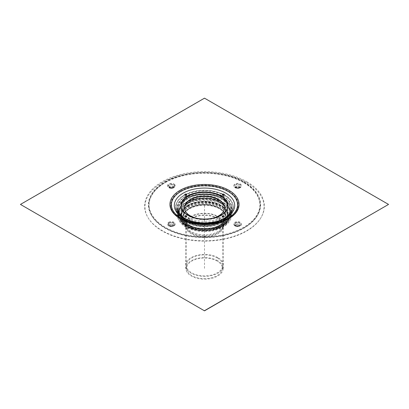 <?xml version="1.0" encoding="UTF-8"?>
<svg xmlns="http://www.w3.org/2000/svg" width="409" height="409" viewBox="0 0 409 409"><rect width="100%" height="100%" fill="white"/><g stroke="black" fill="none" stroke-linecap="round" stroke-linejoin="round"><path stroke-width="0.31" stroke-dasharray="2.04 1.53" d="M182.624 217.588A21.876 12.633 0 0 0 183.155 220.369A21.876 12.633 0 0 0 204.5 230.221A21.876 12.633 0 0 0 225.845 220.369A21.876 12.633 0 0 0 206.923 205.037A21.876 12.633 0 0 0 182.624 217.588M183.416 217.389A21.084 12.173 0 0 0 183.932 220.068A21.084 12.173 0 0 0 204.5 229.561A21.084 12.173 0 0 0 225.068 220.068A21.084 12.173 0 0 0 206.831 205.292A21.084 12.173 0 0 0 183.416 217.389A21.084 12.173 180 0 1 196.432 206.141A21.084 12.173 180 0 1 219.408 208.779A21.084 12.173 180 0 1 225.584 217.389A21.084 12.173 180 0 1 204.5 229.561A21.084 12.173 180 0 1 183.416 217.389L183.416 216.75A21.084 12.173 180 0 1 196.432 205.502A21.084 12.173 180 0 1 219.408 208.145A21.084 12.173 180 0 1 225.584 216.75A21.084 12.173 180 0 1 204.5 228.922A21.084 12.173 180 0 1 183.416 216.75M217.348 257.972A18.17 10.491 0 0 0 197.547 255.697A18.17 10.491 0 0 0 186.33 265.39A18.17 10.491 0 0 0 186.366 266.039A18.17 10.491 0 0 0 204.5 275.876A18.17 10.491 0 0 0 222.634 266.039A18.17 10.491 0 0 0 222.67 265.39A18.17 10.491 0 0 0 217.348 257.972M217.123 261.044A17.853 10.307 0 0 0 197.164 258.938A17.853 10.307 0 0 0 186.683 268.974A17.853 10.307 0 0 0 204.5 278.641A17.853 10.307 0 0 0 222.317 268.974A17.853 10.307 0 0 0 217.123 261.044M217.711 260.768A18.681 10.787 0 0 0 196.821 258.56A18.681 10.787 0 0 0 185.855 269.061A18.681 10.787 0 0 0 204.5 279.178A18.681 10.787 0 0 0 223.145 269.061A18.681 10.787 0 0 0 217.711 260.768M217.936 257.66A19.003 10.971 0 0 0 197.23 255.282A19.003 10.971 0 0 0 185.497 265.415A19.003 10.971 0 0 0 185.538 266.095A19.003 10.971 0 0 0 204.5 276.387A19.003 10.971 0 0 0 223.462 266.095A19.003 10.971 0 0 0 223.503 265.415A19.003 10.971 0 0 0 217.936 257.66M172.864 188.074A2.111 1.222 180 0 1 169.878 188.074A2.111 1.222 180 0 1 169.878 186.346A2.111 1.222 180 0 1 172.864 186.346A2.111 1.222 180 0 1 172.864 188.074L173.626 187.634A3.185 1.841 180 0 1 169.116 187.634A3.185 1.841 180 0 1 169.116 185.032A3.185 1.841 180 0 1 173.626 185.032A3.185 1.841 180 0 1 173.626 187.634C173.907 187.849 170.236 188.636 169.116 187.634C171.473 188.319 172.971 188.319 173.626 187.634L172.864 188.074M169.51 186.959C169.295 187.419 173.355 187.445 173.232 186.959L172.475 187.394A1.559 0.9 180 0 1 170.267 187.394A1.559 0.9 180 0 1 170.267 186.121A1.559 0.9 180 0 1 172.475 186.121A1.559 0.9 180 0 1 172.475 187.394L173.232 186.959A2.633 1.524 180 0 1 169.51 186.959A2.633 1.524 180 0 1 169.51 184.807A2.633 1.524 180 0 1 173.232 184.807A2.633 1.524 180 0 1 173.232 186.959L173.232 186.959C173.62 187.358 169.244 187.475 169.51 186.959L170.267 187.394M236.136 188.074L236.136 188.074A2.111 1.222 180 0 1 236.136 186.346A2.111 1.222 180 0 1 239.122 186.346A2.111 1.222 180 0 1 239.122 188.074A2.111 1.222 180 0 1 236.136 188.074L235.374 187.634A3.185 1.841 180 0 1 235.374 185.032A3.185 1.841 180 0 1 239.884 185.032A3.185 1.841 180 0 1 239.884 187.634A3.185 1.841 180 0 1 235.374 187.634C236.029 188.319 237.527 188.319 239.884 187.634L239.884 187.634C238.8 187.849 238.974 188.759 235.374 187.634L236.136 188.074M236.525 187.394L236.525 187.394A1.559 0.9 180 0 1 236.525 186.121A1.559 0.9 180 0 1 238.733 186.121A1.559 0.9 180 0 1 238.733 187.394A1.559 0.9 180 0 1 236.525 187.394L235.768 186.959A2.633 1.524 180 0 1 235.768 184.807A2.633 1.524 180 0 1 239.49 184.807A2.633 1.524 180 0 1 239.49 186.959L239.49 186.959A2.633 1.524 180 0 1 235.768 186.959C235.645 187.445 239.705 187.419 239.49 186.959C239.199 187.44 237.956 187.44 235.768 186.959L236.525 187.394M236.136 224.602A2.111 1.222 180 0 1 239.122 224.602A2.111 1.222 180 0 1 239.122 226.325A2.111 1.222 180 0 1 236.136 226.325A2.111 1.222 180 0 1 236.136 224.602L236.525 224.372A1.559 0.9 180 0 1 238.733 224.372A1.559 0.9 180 0 1 238.733 225.65A1.559 0.9 180 0 1 236.525 225.65A1.559 0.9 180 0 1 236.525 224.372L236.136 224.602M172.864 224.602L172.864 224.602A2.111 1.222 180 0 1 172.864 226.325A2.111 1.222 180 0 1 169.878 226.325A2.111 1.222 180 0 1 169.878 224.602A2.111 1.222 180 0 1 172.864 224.602L172.475 224.372A1.559 0.9 180 0 1 172.475 225.65A1.559 0.9 180 0 1 170.267 225.65A1.559 0.9 180 0 1 170.267 224.372A1.559 0.9 180 0 1 172.475 224.372L172.864 224.602M246.832 181.744A59.867 34.566 180 0 1 261.019 217.578A59.867 34.566 180 0 1 204.5 240.748A59.867 34.566 180 0 1 147.981 217.578A59.867 34.566 180 0 1 172.664 176.913A59.867 34.566 180 0 1 246.832 181.744M246.596 182.455A59.535 34.371 180 0 1 260.707 218.094A59.535 34.371 180 0 1 204.5 241.136A59.535 34.371 180 0 1 148.293 218.094A59.535 34.371 180 0 1 172.838 177.654A59.535 34.371 180 0 1 246.596 182.455M186.213 195.18A0.521 0.302 180 0 1 185.241 195.18M186.095 198.247L185.788 196.54L185.359 196.392L185.211 196.872L186.095 198.247L186.248 195.073M185.359 196.392L185.211 196.872A26.876 15.516 180 0 0 179.965 214.009A26.876 15.516 180 0 0 185.211 218.478L186.095 219.5L185.359 218.493M223.759 216.857A0.521 0.302 180 0 1 223.641 216.964L224.009 216.75L223.641 216.964A0.521 0.302 180 0 1 222.787 216.857M222.905 219.5L223.789 218.478L222.752 219.495L222.752 216.75M223.641 218.493L223.789 218.478A26.876 15.516 180 0 0 229.035 214.009C226.893 216.77 223.411 219.009 218.6 220.737C212.036 222.936 205.037 223.513 197.598 222.476C191.872 221.581 187.179 219.858 183.518 217.317L179.965 214.009L181.57 216.08A25.118 14.499 180 0 1 179.382 210.16A25.118 14.499 180 0 1 204.5 195.66A25.118 14.499 180 0 1 229.618 210.16A25.118 14.499 180 0 1 227.43 216.08A25.118 14.499 180 0 1 186.739 220.415A25.118 14.499 180 0 1 181.57 216.08M223.759 195.18A0.521 0.302 180 0 1 222.787 195.18M223.641 196.392L223.212 196.54L222.905 198.247L223.789 196.872L223.641 196.392L223.789 196.872A26.876 15.516 180 0 1 229.035 214.009L227.43 216.08M222.752 195.073L222.905 198.247M186.213 216.857A0.521 0.302 180 0 1 185.359 216.964L184.991 216.75L185.359 216.964A0.521 0.302 180 0 1 185.241 216.857M186.248 216.75L186.095 219.5M184.254 218.452A28.63 16.529 180 0 1 184.254 195.073A28.63 16.529 180 0 1 224.745 195.073A28.63 16.529 180 0 1 224.745 218.452M186.739 222.542A25.118 14.499 180 0 1 179.382 212.286A25.118 14.499 180 0 1 204.5 197.787A25.118 14.499 180 0 1 229.618 212.286A25.118 14.499 180 0 1 214.112 225.686A25.118 14.499 180 0 1 186.739 222.542M187.895 202.706A23.482 13.558 180 0 1 221.105 202.706A23.482 13.558 180 0 1 221.105 221.877A23.482 13.558 180 0 1 187.895 221.877A23.482 13.558 180 0 1 187.895 202.706M186.739 205.436A25.118 14.499 180 0 1 214.112 202.291A25.118 14.499 180 0 1 229.618 215.686A25.118 14.499 180 0 1 204.5 230.19A25.118 14.499 180 0 1 179.382 215.686A25.118 14.499 180 0 1 186.739 205.436M189.592 225.144A21.084 12.173 180 0 1 183.416 216.535A21.084 12.173 180 0 1 204.5 204.367A21.084 12.173 180 0 1 225.584 216.535A21.084 12.173 180 0 1 212.568 227.782A21.084 12.173 180 0 1 189.592 225.144M224.275 206.192A21.084 12.173 180 0 1 224.873 207.281A21.084 12.173 180 0 1 225.584 210.415A21.084 12.173 180 0 1 212.568 221.663A21.084 12.173 180 0 1 189.592 219.019A21.084 12.173 180 0 1 183.416 210.415A21.084 12.173 180 0 1 184.127 207.281A21.084 12.173 180 0 1 184.725 206.192M224.541 207.864A20.041 11.57 180 0 1 224.541 208.079A20.041 11.57 180 0 1 212.169 218.769A20.041 11.57 180 0 1 190.328 216.259A20.041 11.57 180 0 1 184.459 208.079A20.041 11.57 180 0 1 184.459 207.864M213.57 217.971A20.041 11.57 180 0 1 195.43 217.971M227.92 206.192A23.558 13.599 180 0 1 228.058 207.654A23.558 13.599 180 0 1 213.513 220.221A23.558 13.599 180 0 1 187.843 217.271A23.558 13.599 180 0 1 180.942 207.654A23.558 13.599 180 0 1 181.08 206.192M225.957 200.446A23.558 13.599 180 0 1 226.003 200.507A23.558 13.599 180 0 1 228.058 206.059A23.558 13.599 180 0 1 213.513 218.621A23.558 13.599 180 0 1 187.843 215.676A23.558 13.599 180 0 1 180.942 206.059A23.558 13.599 180 0 1 182.997 200.507A23.558 13.599 180 0 1 183.043 200.446M227.951 205.696A23.451 13.538 180 0 1 227.951 205.911A23.451 13.538 180 0 1 213.472 218.421A23.451 13.538 180 0 1 187.915 215.487A23.451 13.538 180 0 1 181.049 205.911A23.451 13.538 180 0 1 181.049 205.696M204.5 98.165L388.55 204.577M20.45 204.577L204.5 98.318M204.5 268.391L204.5 204.638M185.216 224.403A19.284 11.135 0 0 0 185.691 226.852A19.284 11.135 0 0 0 204.5 235.533A19.284 11.135 0 0 0 223.309 226.852A19.284 11.135 0 0 0 206.632 213.34A19.284 11.135 0 0 0 185.216 224.403M186.013 224.198A18.487 10.675 0 0 0 186.463 226.545A18.487 10.675 0 0 0 204.5 234.873A18.487 10.675 0 0 0 222.537 226.545A18.487 10.675 0 0 0 206.545 213.59A18.487 10.675 0 0 0 186.013 224.198M204.5 236.407A18.17 10.491 0 0 0 222.67 225.916A18.17 10.491 0 0 0 217.348 218.498A18.17 10.491 0 0 0 197.547 216.228A18.17 10.491 0 0 0 186.33 225.916A18.17 10.491 0 0 0 204.5 236.407M217.936 218.161A19.003 10.971 0 0 0 197.23 215.783A19.003 10.971 0 0 0 185.497 225.916A19.003 10.971 0 0 0 204.5 236.888A19.003 10.971 0 0 0 223.503 225.916A19.003 10.971 0 0 0 217.936 218.161M174.014 184.623A3.737 2.157 180 0 1 172.337 188.232A3.737 2.157 180 0 1 167.762 185.589A3.737 2.157 180 0 1 174.014 184.623M174.014 183.984A3.737 2.157 180 0 1 172.337 187.593A3.737 2.157 180 0 1 167.762 184.95A3.737 2.157 180 0 1 174.014 183.984M240.272 187.675A3.737 2.157 180 0 1 234.02 186.703A3.737 2.157 180 0 1 238.595 184.06A3.737 2.157 180 0 1 240.272 187.675M240.272 187.036A3.737 2.157 180 0 1 234.02 186.069A3.737 2.157 180 0 1 238.595 183.426A3.737 2.157 180 0 1 240.272 187.036M236.136 226.325L235.374 225.886A3.185 1.841 180 0 1 235.374 223.288A3.185 1.841 180 0 1 239.884 223.288A3.185 1.841 180 0 1 239.884 225.886A3.185 1.841 180 0 1 235.374 225.886L235.374 225.886C237.782 226.571 239.28 226.571 239.884 225.886L239.122 226.325M234.986 225.926A3.737 2.157 180 0 1 236.663 222.317A3.737 2.157 180 0 1 241.238 224.96A3.737 2.157 180 0 1 234.986 225.926M235.768 223.058A2.633 1.524 180 0 1 239.49 223.058A2.633 1.524 180 0 1 239.49 225.211A2.633 1.524 180 0 1 235.768 225.211L235.768 225.211A2.633 1.524 180 0 1 235.768 223.058M234.986 225.287A3.737 2.157 180 0 1 236.663 221.678A3.737 2.157 180 0 1 241.238 224.321A3.737 2.157 180 0 1 234.986 225.287M169.116 223.288A3.185 1.841 180 0 1 173.626 223.288A3.185 1.841 180 0 1 173.626 225.886A3.185 1.841 180 0 1 169.116 225.886A3.185 1.841 180 0 1 169.116 223.288M168.728 222.874A3.737 2.157 180 0 1 174.98 223.841A3.737 2.157 180 0 1 170.405 226.484A3.737 2.157 180 0 1 168.728 222.874M173.232 223.058A2.633 1.524 180 0 1 173.232 225.211A2.633 1.524 180 0 1 169.51 225.211A2.633 1.524 180 0 1 169.51 223.058A2.633 1.524 180 0 1 173.232 223.058M168.728 222.235A3.737 2.157 180 0 1 174.98 223.207A3.737 2.157 180 0 1 170.405 225.85A3.737 2.157 180 0 1 168.728 222.235M187.961 207.838A23.385 13.502 180 0 1 227.087 213.892A23.385 13.502 180 0 1 198.447 230.431A23.385 13.502 180 0 1 187.961 207.838M187.961 207.205A23.385 13.502 180 0 1 227.087 213.258A23.385 13.502 180 0 1 198.447 229.792A23.385 13.502 180 0 1 187.961 207.205M185.911 204.403A26.294 15.179 180 0 1 217.89 202.072A26.294 15.179 180 0 1 229.746 219.377A26.294 15.179 180 0 1 204.5 230.318A26.294 15.179 180 0 1 179.254 219.377A26.294 15.179 180 0 1 185.911 204.403M185.497 198.912A26.876 15.516 180 0 1 213.017 195.17A26.876 15.516 180 0 1 231.111 207.711A26.876 15.516 180 0 1 204.5 225.4A26.876 15.516 180 0 1 177.889 207.711A26.876 15.516 180 0 1 185.497 198.912M182.613 217.496A28.502 16.457 180 0 1 184.347 195.318A28.502 16.457 180 0 1 224.653 195.318A28.502 16.457 180 0 1 226.387 217.496M227.874 191.31A33.057 19.085 180 0 1 227.874 218.304A33.057 19.085 180 0 1 181.126 218.304A33.057 19.085 180 0 1 181.126 191.31A33.057 19.085 180 0 1 227.874 191.31M180.573 190.824A33.84 19.535 180 0 1 237.184 199.582A33.84 19.535 180 0 1 195.742 223.508A33.84 19.535 180 0 1 180.573 190.824M165.287 181.995A55.455 32.014 180 0 1 258.064 196.351A55.455 32.014 180 0 1 190.149 235.564A55.455 32.014 180 0 1 165.287 181.995M244.178 181.847A56.115 32.398 180 0 1 244.178 227.665A56.115 32.398 180 0 1 164.822 227.665A56.115 32.398 180 0 1 164.822 181.847A56.115 32.398 180 0 1 244.178 181.847M243.948 182.557A55.788 32.209 180 0 1 243.948 228.11A55.788 32.209 180 0 1 165.052 228.11A55.788 32.209 180 0 1 165.052 182.557A55.788 32.209 180 0 1 243.948 182.557M165.287 182.634A55.455 32.014 180 0 1 258.064 196.985A55.455 32.014 180 0 1 190.149 236.197A55.455 32.014 180 0 1 165.287 182.634M180.573 191.458A33.84 19.535 180 0 1 237.184 200.216A33.84 19.535 180 0 1 195.742 224.142A33.84 19.535 180 0 1 180.573 191.458M180.85 191.703A33.446 19.31 180 0 1 228.15 191.703A33.446 19.31 180 0 1 228.15 219.014A33.446 19.31 180 0 1 180.85 219.014A33.446 19.31 180 0 1 180.85 191.703M224.93 195.712A28.891 16.682 180 0 1 224.93 219.301A28.891 16.682 180 0 1 184.07 219.301A28.891 16.682 180 0 1 184.07 195.712A28.891 16.682 180 0 1 224.93 195.712M184.955 198.477A27.638 15.956 180 0 1 213.258 194.623A27.638 15.956 180 0 1 231.867 207.527A27.638 15.956 180 0 1 204.5 225.717A27.638 15.956 180 0 1 177.133 207.527A27.638 15.956 180 0 1 184.955 198.477M185.395 204.342A27.02 15.598 180 0 1 218.258 201.944A27.02 15.598 180 0 1 230.441 219.73A27.02 15.598 180 0 1 204.5 230.967A27.02 15.598 180 0 1 178.559 219.73A27.02 15.598 180 0 1 185.395 204.342M185.788 196.54A26.876 15.516 180 0 1 223.212 196.54M223.212 218.81A26.876 15.516 180 0 1 185.788 218.81M188.212 203.309A23.037 13.298 180 0 1 213.314 200.425A23.037 13.298 180 0 1 227.537 212.711A23.037 13.298 180 0 1 213.314 225.001A23.037 13.298 180 0 1 188.212 222.118A23.037 13.298 180 0 1 181.463 212.711A23.037 13.298 180 0 1 188.212 203.309M188.212 205.86A23.037 13.298 180 0 1 213.314 202.976A23.037 13.298 180 0 1 227.537 215.262A23.037 13.298 180 0 1 213.314 227.547A23.037 13.298 180 0 1 188.212 224.664A23.037 13.298 180 0 1 181.463 215.262A23.037 13.298 180 0 1 188.212 205.86M187.843 206.07A23.558 13.599 180 0 1 227.256 212.169A23.558 13.599 180 0 1 198.401 228.825A23.558 13.599 180 0 1 187.843 206.07M187.475 206.709A24.075 13.901 180 0 1 227.757 212.941A24.075 13.901 180 0 1 198.268 229.965A24.075 13.901 180 0 1 187.475 206.709M186.044 202.695A26.099 15.072 180 0 1 214.49 199.428A26.099 15.072 180 0 1 230.599 213.35A26.099 15.072 180 0 1 214.49 227.271A26.099 15.072 180 0 1 186.044 224.004A26.099 15.072 180 0 1 178.401 213.35A26.099 15.072 180 0 1 186.044 202.695M187.751 205.65A23.686 13.676 180 0 1 227.378 211.78A23.686 13.676 180 0 1 198.37 228.529A23.686 13.676 180 0 1 187.751 205.65M186.044 220.349A26.099 15.072 180 0 1 178.401 209.689A26.099 15.072 180 0 1 186.044 199.035A26.099 15.072 180 0 1 214.49 195.768A26.099 15.072 180 0 1 230.599 209.689A26.099 15.072 180 0 1 214.49 223.616A26.099 15.072 180 0 1 186.044 220.349M185.139 196.596A27.383 15.808 180 0 1 223.861 196.596A27.383 15.808 180 0 1 223.861 218.953A27.383 15.808 180 0 1 185.139 218.953A27.383 15.808 180 0 1 185.139 196.596M180.052 190.461A34.571 19.959 180 0 1 237.895 199.408A34.571 19.959 180 0 1 195.553 223.856A34.571 19.959 180 0 1 180.052 190.461M181.049 191.376A33.16 19.146 180 0 1 227.951 191.376A33.16 19.146 180 0 1 227.951 218.452A33.16 19.146 180 0 1 181.049 218.452A33.16 19.146 180 0 1 181.049 191.376M185.067 196.688A27.48 15.864 180 0 1 223.933 196.688A27.48 15.864 180 0 1 223.933 219.122A27.48 15.864 180 0 1 185.067 219.122A27.48 15.864 180 0 1 185.067 196.688M185.911 198.958A26.288 15.179 180 0 1 214.561 195.671A26.288 15.179 180 0 1 230.788 209.689A26.288 15.179 180 0 1 214.561 223.713A26.288 15.179 180 0 1 185.911 220.425A26.288 15.179 180 0 1 178.212 209.689A26.288 15.179 180 0 1 185.911 198.958M185.911 202.619A26.288 15.179 180 0 1 214.561 199.326A26.288 15.179 180 0 1 230.788 213.35A26.288 15.179 180 0 1 214.561 227.373A26.288 15.179 180 0 1 185.911 224.081A26.288 15.179 180 0 1 178.212 213.35A26.288 15.179 180 0 1 185.911 202.619M187.751 205.804A23.686 13.676 180 0 1 227.378 211.934A23.686 13.676 180 0 1 198.37 228.682A23.686 13.676 180 0 1 187.751 205.804M223.503 265.415L223.309 226.852L225.845 220.369M185.497 265.415L185.691 226.852L183.155 220.369M222.67 265.39L222.537 226.545L225.068 220.068M186.33 265.39L186.463 226.545L183.932 220.068M222.317 268.974L222.634 266.039M186.683 268.974L186.366 266.039M223.145 269.061L223.462 266.095M185.855 269.061L185.538 266.095M169.878 188.074L169.116 187.634M170.267 186.121L169.878 186.346M172.475 186.121L172.864 186.346M239.884 187.634L239.122 188.074M236.525 186.121L236.136 186.346M238.733 186.121L239.122 186.346M238.733 187.394L239.49 186.959M238.733 224.372L239.122 224.602M238.733 225.65L239.49 225.211C239.536 225.599 235.758 225.788 235.768 225.211L236.525 225.65M172.864 226.325L173.626 225.886C173.022 226.571 171.524 226.571 169.116 225.886L169.878 226.325M170.267 224.372L169.878 224.602M172.475 225.65L173.232 225.211C173.278 225.599 169.5 225.788 169.51 225.211L170.267 225.65M225.584 216.75L225.584 217.389M222.787 219.48L226.116 217.476L228.662 215.246L230.011 213.503L230.702 212.189L231.31 209.321L231.111 207.711C232.046 211.77 231.591 215.655 229.746 219.377C228.283 222.169 225.957 224.495 222.767 226.351C219.909 228.017 216.632 229.229 212.936 229.986C199.633 232.813 183.631 228.411 179.254 219.377C177.409 215.655 176.954 211.77 177.889 207.711L177.69 209.326L178.298 212.194L178.994 213.513L180.359 215.272L182.961 217.532L186.218 219.485M260.707 218.094L261.019 217.578M148.293 218.094L147.981 217.578M231.867 207.527C233.15 213.109 228.892 217.89 219.086 221.867C212.332 224.112 205.129 224.715 197.481 223.672C191.448 222.747 186.514 220.952 182.68 218.294L179.229 215.165C177.179 212.583 176.483 210.037 177.133 207.527C176.151 211.77 176.627 215.84 178.559 219.73C183.104 229.004 198.861 233.457 212.322 230.901C216.3 230.165 219.838 228.917 222.936 227.159C226.356 225.221 228.856 222.741 230.441 219.73C232.373 215.84 232.849 211.77 231.867 207.527M186.095 195.287L186.463 195.073M185.359 195.287L184.991 195.073M185.205 195.073L185.205 196.775M222.905 216.964L222.537 216.75M223.795 216.75L223.795 218.452M223.641 195.287L224.009 195.073M222.905 195.287L222.537 195.073M223.795 195.073L223.795 196.775M186.095 216.964L186.463 216.75M185.205 216.75L185.205 218.452M179.382 210.16L179.382 212.286M229.618 210.16L229.618 212.286M227.537 212.711C226.954 218.927 221.371 223.125 210.793 225.293C196.673 227.941 180.819 220.845 181.463 212.711L181.463 215.262C181.524 211.77 183.738 208.718 188.104 206.095C201.32 197.516 228.774 204.265 227.537 215.262L227.537 212.711M229.618 215.686C229.49 219.694 227.246 223.104 222.895 225.901C219.536 228.012 215.497 229.429 210.778 230.16C195.793 232.711 179.004 225.507 179.382 215.686M183.416 210.415L183.416 216.535M225.584 210.415L225.584 216.535M185.134 205.103L184.127 207.281M223.866 205.103L224.873 207.281M184.459 207.654L184.459 208.079M224.541 207.654L224.541 208.079M180.942 206.059L180.942 207.654M228.058 206.059L228.058 207.654M181.049 205.487L181.049 205.911M227.951 205.487L227.951 205.911M221.167 222.557C212.419 228.043 194.781 227.762 186.53 221.739C183.12 219.285 181.432 216.698 181.463 213.989C181.218 208.708 188.984 203.115 198.508 201.903C204.74 201.023 210.645 201.468 216.228 203.247C223.682 206.039 227.45 209.618 227.537 213.989C227.562 217.072 225.436 219.93 221.167 222.557M222.987 225.712C213.304 231.601 195.558 231.688 185.594 225.466C175.21 219.766 175.563 207.936 185.492 202.573C195.482 196.218 213.805 196.315 223.559 202.598C233.396 207.854 233.943 219.899 222.987 225.712M230.599 213.35C229.96 220.006 226.78 222.174 222.818 224.899C219.832 226.673 216.361 227.941 212.404 228.703C202.45 230.379 193.672 229.086 186.064 224.827C183.196 223.094 181.08 220.983 179.72 218.493L178.401 213.35L178.401 209.689L179.413 213.406L180.349 214.817C184.868 220.144 192.711 223.063 203.881 223.58C218.651 224.122 231.433 216.075 230.599 209.689L230.599 213.35M230.788 209.689C231.591 216.264 218.703 224.306 203.881 223.764C189.495 223.892 177.475 216.044 178.212 209.689L178.212 213.35L179.617 218.692C181.003 221.167 183.12 223.263 185.967 224.986C193.615 229.275 202.44 230.574 212.44 228.887C216.417 228.125 219.909 226.847 222.915 225.057C226.908 222.307 230.134 220.124 230.788 213.35L230.788 209.689"/><path stroke-width="0.61" d="M185.241 195.18A0.521 0.302 180 0 1 186.213 195.18M184.991 194.224A1.043 0.603 180 0 1 186.463 194.224A1.043 0.603 180 0 1 186.463 195.073A1.043 0.603 180 0 1 184.991 195.073A1.043 0.603 180 0 1 184.991 194.224M222.787 216.857A0.521 0.302 180 0 1 223.759 216.857M224.009 216.75A1.043 0.603 180 0 1 222.537 216.75A1.043 0.603 180 0 1 222.537 215.901A1.043 0.603 180 0 1 224.009 215.901A1.043 0.603 180 0 1 224.009 216.75L224.009 216.75M222.787 195.18A0.521 0.302 180 0 1 223.759 195.18M224.009 194.224A1.043 0.603 180 0 1 224.009 195.073A1.043 0.603 180 0 1 222.537 195.073A1.043 0.603 180 0 1 222.537 194.224A1.043 0.603 180 0 1 224.009 194.224M185.241 216.857A0.521 0.302 180 0 1 186.213 216.857M184.991 216.75L184.991 216.75A1.043 0.603 180 0 1 184.991 215.901A1.043 0.603 180 0 1 186.463 215.901A1.043 0.603 180 0 1 186.463 216.75A1.043 0.603 180 0 1 184.991 216.75M184.254 218.452L183.15 217.813A30.194 17.434 180 0 1 183.15 193.16A30.194 17.434 180 0 1 225.85 193.16A30.194 17.434 180 0 1 225.85 217.813A30.194 17.434 180 0 1 183.15 217.813L184.254 218.452A28.63 16.529 180 0 0 224.745 218.452L225.85 217.813M184.725 206.192A21.084 12.173 180 0 1 204.5 198.242A21.084 12.173 180 0 1 224.275 206.192M184.459 207.864A20.041 11.57 180 0 1 185.134 205.103A20.041 11.57 180 0 1 204.5 196.509A20.041 11.57 180 0 1 223.866 205.103A20.041 11.57 180 0 1 224.541 207.864M195.43 217.971A20.041 11.57 180 0 1 190.328 215.834A20.041 11.57 180 0 1 184.459 207.654A20.041 11.57 180 0 1 204.5 196.085A20.041 11.57 180 0 1 224.541 207.654A20.041 11.57 180 0 1 213.57 217.971M181.08 206.192A23.558 13.599 180 0 1 204.5 194.055A23.558 13.599 180 0 1 227.92 206.192M183.043 200.446A23.558 13.599 180 0 1 204.5 192.46A23.558 13.599 180 0 1 225.957 200.446M181.049 205.696A23.451 13.538 180 0 1 183.094 200.384A23.451 13.538 180 0 1 204.5 192.373A23.451 13.538 180 0 1 225.906 200.384A23.451 13.538 180 0 1 227.951 205.696M187.915 215.062A23.451 13.538 180 0 1 181.049 205.487A23.451 13.538 180 0 1 204.5 191.949A23.451 13.538 180 0 1 227.951 205.487A23.451 13.538 180 0 1 213.472 217.997A23.451 13.538 180 0 1 187.915 215.062M20.45 204.423L204.5 310.835L20.45 204.423L204.5 98.165L388.55 204.423L204.5 310.835M204.5 310.682L388.55 204.423M226.387 217.496A28.502 16.457 180 0 1 182.613 217.496M181.121 218.283A33.063 19.085 180 0 1 181.121 191.289A33.063 19.085 180 0 1 227.879 191.289A33.063 19.085 180 0 1 227.879 218.283A33.063 19.085 180 0 1 181.121 218.283M180.052 190.308A34.571 19.959 180 0 1 237.895 199.26A34.571 19.959 180 0 1 195.553 223.703A34.571 19.959 180 0 1 180.052 190.308M222.787 219.48L218.83 221.131L208.549 223.227L197.593 222.9L186.218 219.485"/></g></svg>
